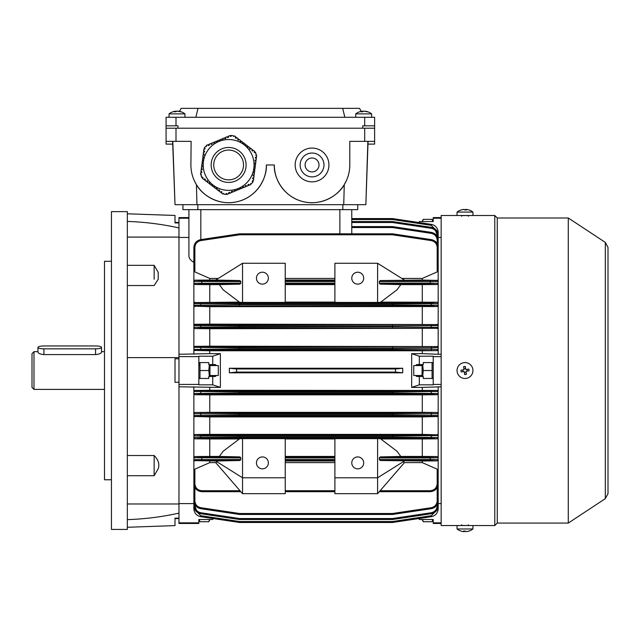 <?xml version="1.0" encoding="UTF-8"?>
<svg xmlns="http://www.w3.org/2000/svg" width="640" height="640" viewBox="0 0 640 640"><rect width="100%" height="100%" fill="white"/><g stroke="black" fill="none" stroke-linecap="round" stroke-linejoin="round"><path stroke-width="0.96" d="M213.096 518.528L212.744 519.496L198.84 519.496L199.984 521.72L199.272 519.496M209.968 519.496L208.824 521.72L199.984 521.72M209.536 519.496L208.824 521.72M262.4 456.928A5.96 5.96 0 0 0 256.44 462.888A5.96 5.96 0 0 0 262.4 468.848A5.96 5.96 0 0 0 268.36 462.888A5.96 5.96 0 0 0 262.4 456.928M262.4 284.128A5.96 5.96 0 0 1 256.44 278.168A5.96 5.96 0 0 1 262.4 272.208A5.96 5.96 0 0 1 268.36 278.168A5.96 5.96 0 0 1 262.4 284.128M357.736 468.848A5.96 5.96 0 0 1 351.776 462.888A5.96 5.96 0 0 1 357.736 456.928A5.96 5.96 0 0 1 363.696 462.888A5.96 5.96 0 0 1 357.736 468.848M357.736 272.208A5.96 5.96 0 0 0 351.776 278.168A5.96 5.96 0 0 0 357.736 284.128A5.96 5.96 0 0 0 363.696 278.168A5.96 5.96 0 0 0 357.736 272.208M415.584 365.56L416.784 364.568L419.312 364.568L419.312 356.216L433.216 356.216L433.216 384.432L441.16 384.432M415.584 375.496L416.784 376.488L419.312 376.488L419.312 384.84L411.68 387.408L411.68 353.648L422.288 353.648L422.288 350.768L209.768 350.768L209.768 353.648L178.976 354.272L178.976 386.792L220.376 387.408L220.376 353.648L212.744 356.216L198.84 356.216L198.84 384.432L178.976 384.432M402.712 372.816L229.344 372.816L236.576 372.088L395.472 372.088L402.712 372.816L402.712 368.248L229.344 368.248L236.576 368.968L395.472 368.968L402.712 368.248M229.344 372.816L229.344 368.248M240.816 491.688L201.824 491.688C197.032 491.184 194.384 488.536 193.872 483.744L193.872 413.472L194.872 412.48L239.632 413.104L392.424 413.104L392.424 414.096L239.632 414.096L239.632 415.144L392.424 415.144L392.568 414.096L392.568 415.144L438.176 415.504L438.176 413.72L392.568 414.096L392.424 413.104L437.184 412.48L438.176 413.72L438.176 391.44L392.568 392.048L392.424 391.056L437.184 390.448L209.768 390.288L209.768 387.408M422.288 390.288L422.288 387.408L411.68 387.408M219.336 456.432L239.976 456.904L240.816 457.896L240.816 459.504L239.968 460.504L215.72 461L242.536 477.784L242.536 493.672L285.24 493.672L285.24 477.784L242.536 477.784L242.536 438.64L239.696 438.712L223.112 451.28L219.336 456.432L209.768 456.432L209.768 438.952L194.872 438.824L193.872 437.808M242.536 438.64L285.24 438.64L285.24 477.784M334.896 438.952L285.24 438.952M377.6 438.64L334.896 438.64L334.896 477.784L377.6 477.784L377.6 438.64L380.44 438.712L397.032 451.28L400.8 456.432L422.288 456.432L422.288 438.952L380.76 438.952M422.288 438.952L437.184 438.824L431.264 438.312L392.424 438.184L239.632 438.184L200.792 438.312L194.872 438.824M239.376 438.952L209.768 438.952M239.968 460.504L194.872 460.624L215.728 461M217.032 461.816L215.728 462.632L209.768 462.632L209.768 461M209.768 456.432L194.872 456.552L201.824 456.904L239.976 456.904M215.728 462.632L242.536 493.672M334.896 461L285.24 461M334.896 456.432L285.24 456.432M242.536 263.272L242.536 302.416L285.24 302.416L285.24 263.272L242.536 263.272L215.72 280.056L209.768 280.056L209.768 278.432L194.872 271.904L193.872 270.56L193.872 268.528M334.896 278.432L285.24 278.432M422.288 280.056L380.168 280.56L437.184 280.432L422.288 280.056L422.288 278.432L401.808 278.432M422.288 278.432L437.184 271.904L437.184 247.472C436.88 243.736 434.904 241.448 431.264 240.592L392.424 234.792L239.632 234.792L200.792 240.592C197.152 241.448 195.176 243.736 194.872 247.472L194.872 271.904M218.328 278.432L209.768 278.432M215.72 280.056L239.968 280.56L240.816 281.552L240.816 283.16L239.976 284.16L219.336 284.624L223.112 289.776L239.696 302.344L242.536 302.416M239.376 302.104L194.872 302.584L239.632 302.88L239.488 303.872L193.872 303.576L193.872 247.488C194.224 243.224 196.48 240.6 200.648 239.632L239.488 233.824L239.632 234.792L239.632 233.816L392.424 233.816L392.424 234.792L392.568 233.824L431.408 239.632C435.576 240.6 437.832 243.224 438.176 247.488L438.176 270.56L437.184 271.904M437.184 302.232L438.176 303.576L392.568 303.872L392.424 302.88L431.264 302.744L437.184 302.232L380.76 302.104M377.6 302.416L334.896 302.416L334.896 263.272L377.6 263.272L377.6 302.416L380.44 302.344L397.032 289.776L400.8 284.624L380.168 284.16L379.32 283.16L379.32 281.552L380.168 280.56M334.896 302.104L285.24 302.104M219.336 284.624L209.768 284.624L209.768 302.104M239.976 284.16L201.824 284.16L194.872 284.504L209.768 284.624M209.768 280.056L194.872 280.176L201.824 280.56L239.968 280.56M334.896 284.624L285.24 284.624M334.896 280.056L285.24 280.056M209.768 462.632L194.872 469.152L194.872 483.76C195.312 487.952 197.632 490.272 201.824 490.712L239.968 490.712M334.896 462.632L285.24 462.632M334.896 491.688L285.24 491.688M380.168 490.712L430.232 490.712C434.424 490.272 436.744 487.952 437.184 483.76L437.184 469.152L422.288 462.632L422.288 461L380.168 460.504L379.32 459.504L379.32 457.896L380.168 456.904L400.8 456.432M422.288 461L437.184 460.888L430.232 460.504L380.168 460.504M422.288 462.632L404.416 462.632L403.104 461.816M380.168 456.904L430.232 456.904L437.184 456.552L422.288 456.432M404.416 461L377.6 477.784L377.6 493.672L404.416 462.632M334.896 477.784L334.896 493.672L377.6 493.672M422.288 302.104L422.288 284.624L400.8 284.624M422.288 284.624L437.184 284.504L430.232 284.16L380.168 284.16M437.184 469.152L438.176 470.496L438.176 483.744C437.672 488.536 435.024 491.184 430.232 491.688L379.32 491.688M198.84 384.432L198.84 384.84L212.744 384.84L212.744 376.488L215.272 376.488L216.472 375.496M212.744 384.84L220.376 387.408M216.472 365.56L215.272 364.568L212.744 364.568L212.744 356.216M198.84 356.624L178.976 356.624M220.376 353.648L209.768 353.648M198.84 378.472L208.776 378.472L208.776 376.488L212.744 376.488M212.744 364.568L208.776 364.568L208.776 362.584L198.84 362.584M198.84 522.832L198.84 523.464L178.976 523.464L178.976 522.832L198.84 522.832L198.84 519.496M193.872 503.608L178.976 503.608L178.976 522.832M188.912 218.224L178.976 218.224L178.976 237.448L188.912 237.448M193.872 262.352C190.6 260.448 188.944 258.296 188.912 255.888L188.912 209.648L188.912 217.592L178.976 217.592L178.976 218.224M178.976 503.608L178.976 386.792L178.976 503.608M178.976 354.272L178.976 237.448L178.976 354.272M194.872 487.592L194.872 500.824C195.176 504.56 197.152 506.848 200.792 507.704L239.632 513.504L239.488 514.464L200.648 508.664C196.48 507.688 194.224 505.072 193.872 500.808L193.872 472.528M194.872 438.472A0.992 0.992 -0 0 1 193.872 437.48L239.488 437.192L239.632 435.152L239.488 436.152L200.648 436L193.872 435.832L194.872 434.52L200.792 435.008L239.632 435.152L392.424 435.152L392.424 436.152L239.632 436.152L239.632 437.192L392.424 437.192L392.568 436.152L392.568 437.192L438.176 437.48L438.176 435.504L392.568 436.152L392.424 435.152L437.184 434.84L422.288 434.384L422.288 416.904L437.184 416.496L392.424 416.136L392.424 415.144L392.424 416.136L239.632 416.136L239.488 415.144L239.632 416.136L194.872 416.496A0.992 0.992 -0 0 1 193.872 415.504L239.488 415.144L239.632 414.096L239.632 413.104L239.488 414.096L193.872 413.72L193.872 386.792M193.872 354.272L193.872 303.576A0.992 0.992 180 0 1 194.872 302.584M193.872 391.44L194.872 390.448L239.632 391.056L239.488 392.048L193.872 391.44M209.768 390.288L194.872 390.448M194.872 350.416A0.992 0.992 -0 0 1 193.872 349.424L239.488 349.008L239.632 350L194.872 350.416L209.768 350.768M194.872 350.616L193.872 349.616M433.216 356.624L441.16 356.624M438.176 502.584L438.176 508.808C437.832 513.072 435.576 515.696 431.408 516.672L392.568 522.472L418.96 518.528L419.312 519.496L433.216 519.496L433.216 522.832L441.16 522.832M433.216 522.832L433.216 523.464L441.16 523.464M422.288 353.648L438.176 354.272L438.176 349.424L437.184 350.616L392.424 350L239.632 350L239.632 349.008L392.424 349.008L392.424 347.952L239.632 347.952L239.488 349.008L239.488 347.952L193.872 347.36L194.872 346.352L239.632 346.96L239.488 347.952L239.632 346.96L437.184 346.56L209.768 346.2L209.768 328.72L437.184 328.328L239.632 327.952L200.792 328.128L194.872 328.576L209.768 328.72M438.176 354.272L441.16 354.272M441.16 237.448L438.176 237.448M438.176 238.48L438.176 232.248L438.176 238.48M437.184 280.176L438.176 281.424L438.176 270.56M438.176 303.248L438.176 283.304L437.184 284.504M437.184 346.352L438.176 347.552L438.176 305.224L437.184 306.544L431.264 306.048L392.424 305.904L194.872 306.216L209.768 306.672L437.184 306.544M422.288 350.768L437.184 350.616M441.16 386.792L422.288 387.408M437.184 390.448L438.176 391.44L438.176 386.792M437.184 434.52L438.176 435.504L438.176 415.752L437.184 416.768M437.184 456.552L438.176 457.536L438.176 437.808L437.184 438.824M438.176 470.496L438.176 459.864L437.184 460.888M437.184 485.536L438.176 486.496L438.176 472.528M438.176 503.608L441.16 503.608M441.16 217.592L433.216 217.592L433.216 218.224L441.16 218.224M437.184 412.48L422.288 412.336L422.288 394.856L209.768 394.856L209.768 412.336L194.872 412.48M422.288 412.336L209.768 412.336M422.288 394.856L437.184 394.712L431.264 394.28L392.424 394.096L239.632 394.096L200.792 394.28L194.872 394.712L209.768 394.856M194.872 394.712L193.872 393.504L239.488 393.104L239.488 392.048L239.632 393.104L392.424 393.104L392.424 392.048L239.632 392.048L239.632 391.056L392.424 391.056L392.568 393.104L438.176 393.504L437.184 394.712M422.288 416.904L209.768 416.904L209.768 434.384L194.872 434.52M422.288 434.384L209.768 434.384M194.872 416.496L209.768 416.904M194.872 416.768L193.872 415.752M422.288 346.2L422.288 328.72M209.768 346.2L194.872 346.352M194.872 328.576L193.872 327.336L200.648 327.136L239.488 326.96L239.632 327.952L239.632 326.96L392.424 326.96L392.424 325.912L239.632 325.912L239.488 326.96L239.488 325.912L193.872 325.56A0.992 0.992 180 0 1 194.872 324.568L239.632 324.92L239.488 325.912L239.632 324.92L437.184 324.568L209.768 324.152L209.768 306.672M437.184 324.288L438.176 325.304L438.176 327.584L437.184 328.576M422.288 324.152L422.288 306.672M194.872 284.504L193.872 283.304L240.816 283.16M193.872 303.248L194.872 302.232M194.872 306.544L193.872 305.552M193.872 325.304L194.872 324.568M209.768 324.152L194.872 324.288M240.816 457.896L193.872 457.76L194.872 456.552M193.872 281.192L194.872 280.176M194.872 460.888L193.872 459.864M193.872 470.496L194.872 469.152M437.184 243.64L437.184 240.232L438.176 240.256C437.832 235.992 435.576 233.368 431.408 232.392L392.568 226.592L431.408 232.392C435.576 233.368 437.832 235.992 438.176 240.256L438.176 254.568M351.776 226.584L392.424 226.584L392.424 227.552L351.776 227.552M379.32 459.504L430.232 459.504L430.232 457.896L438.176 457.76L438.176 459.864M392.568 221.56L392.424 222.512L392.424 221.544L351.776 221.544L392.424 221.544A0.992 0.992 0 0 1 392.568 221.56L431.408 227.36C435.576 228.336 437.832 230.952 438.176 235.216L438.176 244.32M351.776 233.816L351.776 209.648L351.776 218.576L392.424 218.576L392.424 219.536L351.776 219.536M194.872 504.648L194.872 505.864L193.872 505.84C194.224 510.104 196.48 512.72 200.648 513.696L239.488 519.504L200.648 513.696C196.48 512.72 194.224 510.104 193.872 505.84L193.872 496.736M438.176 496.736L438.176 505.84C437.832 510.104 435.576 512.72 431.408 513.696L392.568 519.504L431.408 513.696C435.576 512.72 437.832 510.104 438.176 505.84L437.184 505.864L437.184 504.648M392.424 519.512A0.992 0.992 0 0 0 392.568 519.504A0.992 0.992 0 0 1 392.424 519.512L392.424 518.544L392.568 519.504A0.992 0.992 0 0 1 392.424 519.512L239.632 519.512A0.992 0.992 0 0 1 239.488 519.504L239.632 518.544L392.424 518.544L431.264 512.744C434.904 511.888 436.88 509.6 437.184 505.864L437.184 505.872M438.176 486.496L438.176 500.808C437.832 505.072 435.576 507.688 431.408 508.664L392.568 514.464L392.424 513.504L431.264 507.704C434.904 506.848 436.88 504.56 437.184 500.824L437.184 487.592M392.568 514.464A0.992 0.992 0 0 1 392.424 514.48L239.632 514.48A0.992 0.992 0 0 1 239.488 514.464M194.464 508.84L193.872 508.808C194.224 513.072 196.48 515.696 200.648 516.672L239.488 522.472L200.648 516.672C196.48 515.696 194.224 513.072 193.872 508.808L193.872 502.584M194.936 509.808L200.792 515.72L239.632 521.52L239.632 522.488L392.424 522.488L239.632 522.488A0.992 0.992 0 0 1 239.488 522.472L239.632 521.52L392.424 521.52L431.264 515.72L437.12 509.808M379.32 283.16L430.232 283.16L430.232 281.552L438.176 281.424L438.176 283.304A0.992 0.992 180 0 1 437.184 284.296M437.184 438.472A0.992 0.992 180 0 0 438.176 437.48L438.176 437.808M437.184 302.584A0.992 0.992 180 0 1 438.176 303.576L438.176 305.224A0.992 0.992 180 0 1 437.184 306.216M431.264 346.776L431.408 347.768L392.568 347.952L392.568 349.008L431.408 349.2L431.408 347.768L438.176 347.552L438.176 349.424A0.992 0.992 180 0 1 437.184 350.416M437.184 416.496A0.992 0.992 180 0 0 438.176 415.504L438.176 415.752M392.568 218.584L431.408 224.392L392.568 218.584A0.992 0.992 0 0 0 392.424 218.576A0.992 0.992 0 0 1 392.568 218.584L392.424 219.536L431.264 225.336L437.12 231.256M430.232 284.16L430.232 283.16L438.176 283.304M194.872 306.216A0.992 0.992 -0 0 1 193.872 305.224L239.488 304.912L239.632 302.88L392.424 302.88L392.424 303.872L239.632 303.872L239.632 304.912L392.424 304.912L392.568 303.872L392.568 304.912L438.176 305.224M437.184 324.568A0.992 0.992 180 0 1 438.176 325.56L392.568 325.912L392.568 326.96L438.176 327.336A0.992 0.992 180 0 1 437.184 328.328M431.264 350.192L431.408 349.2L438.176 349.424M430.232 460.504L430.232 459.504L438.176 459.632A0.992 0.992 180 0 1 437.184 460.624M430.232 490.712L430.232 491.688C435.024 491.184 437.672 488.536 438.176 483.744L437.184 483.76M431.264 507.704L431.408 508.664C435.576 507.688 437.832 505.072 438.176 500.808L437.184 500.824M431.264 515.72L431.408 516.672C435.576 515.696 437.832 513.072 438.176 508.808L437.592 508.84M431.408 224.392C435.576 225.36 437.832 227.984 438.176 232.248C437.832 227.984 435.576 225.36 431.408 224.392L431.264 225.336M435.584 230.744L437.184 235.192L438.176 235.216C437.832 230.952 435.576 228.336 431.408 227.36L431.264 228.312L392.424 222.512L351.776 222.512M437.184 247.472L438.176 247.488C437.832 243.224 435.576 240.6 431.408 239.632L431.264 240.592M200.792 240.592L200.648 239.632C196.48 240.6 194.224 243.224 193.872 247.488L194.872 247.472M240.816 281.552L193.872 281.424A0.992 0.992 0 0 1 194.872 280.432M194.872 460.624A0.992 0.992 -0 0 1 193.872 459.632L240.816 459.504M194.872 483.76L193.872 483.744C194.384 488.536 197.032 491.184 201.824 491.688L201.824 490.712M194.872 500.832L193.872 500.808C194.224 505.072 196.48 507.688 200.648 508.664L200.792 507.704M395.472 372.088L395.472 368.968M236.576 372.088L236.576 368.968M239.488 304.912L239.632 305.904L239.488 304.912M392.568 304.912L392.424 305.904L392.568 304.912M392.568 325.912L392.424 324.92L392.568 325.912M392.568 326.96L392.424 327.952L392.568 326.96M392.568 347.952L392.424 346.96L392.568 347.952M392.568 349.008L392.424 350L392.568 349.008M392.568 226.592A0.992 0.992 0 0 0 392.424 226.584A0.992 0.992 0 0 1 392.568 226.592L392.424 227.552L431.264 233.352C434.904 234.208 436.88 236.496 437.184 240.232M392.568 522.472A0.992 0.992 0 0 1 392.424 522.488A0.992 0.992 0 0 0 392.568 522.472L392.424 521.52L392.424 522.488A0.992 0.992 0 0 0 392.568 522.472A0.992 0.992 0 0 1 392.424 522.488M239.488 437.192L239.632 438.184L239.488 437.192M392.568 437.192L392.424 438.184L392.568 437.192M392.424 394.096L392.568 393.104L392.424 394.096M239.632 394.096L239.488 393.104L239.632 394.096M418.96 222.528L419.312 221.56L433.216 221.56L433.216 218.224M411.68 353.648L419.312 356.216M419.312 384.84L433.216 384.84L433.216 384.432M433.216 362.584L423.28 362.584L423.28 364.568L419.312 364.568M419.312 376.488L423.28 376.488L423.28 378.472L433.216 378.472M377.6 263.272L404.416 280.056M37.96 347.4A5.96 1.44 0 0 0 43.92 348.84L95.56 348.84A5.96 1.44 0 0 0 101.52 347.4A5.96 1.44 0 0 0 95.56 345.96L43.92 345.96A5.96 1.44 0 0 0 37.96 347.4L37.96 352.224C38.312 353.4 40.296 354.192 43.92 354.6L95.56 354.6C99.176 354.192 101.168 353.4 101.52 352.224L101.52 347.4M33.984 389.4L32 387.408L32 353.648L33.984 351.656L33.984 389.4L104.496 389.4M209.344 364.568L208.824 370.528L199.984 370.528L199.984 362.584L199.32 365.56M209.968 364.568L209.968 376.488M208.776 378.472L199.984 378.472L199.984 370.528M208.776 362.584L199.984 362.584M208.824 370.528L209.344 376.488M463.92 362.656A7.944 7.944 0 0 0 457.12 371.6A7.944 7.944 0 0 0 466.064 378.4A7.944 7.944 0 0 0 472.864 369.456A7.944 7.944 0 0 0 463.92 362.656M464.664 374.6A12.632 6.312 -7.8 0 0 465.536 374.496A12.632 6.312 -7.8 0 0 466.4 374.36L465.976 371.28L469.064 370.856A12.632 6.312 -97.8 0 0 468.824 369.12L465.744 369.544L465.32 366.464A12.632 6.312 172.2 0 0 464.448 366.56A12.632 6.312 172.2 0 0 463.584 366.696L464.008 369.784L460.928 370.2A12.632 6.312 82.2 0 0 461.16 371.936L464.248 371.512L464.664 374.6M463.832 368.48L465.56 368.24M467.048 369.368L467.28 371.096M466.152 372.584L464.424 372.816M462.944 371.688L462.704 369.96M175.8 111.768L175.8 111.192A12.88 11.176 90 0 0 175.24 111.248A12.912 12.912 0 0 0 169.048 113.864L184.936 113.864A12.912 12.912 0 0 0 178.752 111.248A12.88 11.176 -90 0 0 178.184 111.192L178.184 111.296M176.992 111.248A12.88 6.408 90 0 0 176.672 111.192A12.88 11.176 -90 0 0 175.8 111.296M175.8 111.192A12.88 6.408 90 0 0 174.248 111.792A12.632 9.488 40.8 0 1 175.768 111.792A12.88 6.408 -90 0 1 177.32 111.192A12.88 11.176 90 0 1 180.016 111.792A12.632 5.448 -56.4 0 1 180.464 111.768A12.632 5.448 -56.4 0 1 180.888 111.792A12.88 11.176 -90 0 0 178.752 111.248M127.336 455.52L154.152 455.52C158.4 459.88 159.752 464.28 158.2 468.712L154.152 475.72L127.336 475.72M127.336 285.536L154.152 285.536L158.2 279.24L158.2 272.344L154.152 265.336L154.152 279.24M154.152 455.52L154.152 475.72M111.448 479.768L104.496 479.768L104.496 261.288L111.448 261.288M127.336 370.528L127.336 211.632L111.448 211.632L111.448 529.424L127.336 529.424L127.336 370.528M178.976 227.928C162.048 224.168 144.84 222.008 127.336 221.432M127.336 213.792L175.008 215.456L175.008 222.928L178.976 222.92M178.976 518.144L175.008 518.128L175.008 525.608L127.336 527.272M178.976 513.128C162.048 516.888 144.84 519.056 127.336 519.632M178.976 358.88L175.008 358.72L175.008 382.336L178.976 382.176M178.976 357.616L127.336 357.616L178.976 357.616M127.336 237.08L178.976 237.08M127.336 503.976L178.976 503.976M305.104 164.96A6.952 6.952 0 0 0 312.056 171.912A6.952 6.952 0 0 0 319.008 164.96A6.952 6.952 0 0 0 312.056 158.008A6.952 6.952 0 0 0 305.104 164.96M323.976 164.96A11.92 11.92 0 0 0 312.056 153.04A11.92 11.92 0 0 0 300.136 164.96A11.92 11.92 0 0 0 312.056 176.872A11.92 11.92 0 0 0 323.976 164.96M295.176 164.96A16.88 16.88 0 0 0 312.056 181.84A16.88 16.88 0 0 0 328.936 164.96A16.88 16.88 0 0 0 312.056 148.072A16.88 16.88 0 0 0 295.176 164.96M368.064 141.368L365.856 204.68L367.88 141.368M172.808 141.368L175.016 204.68L172.624 141.368M175.016 204.68L196.96 204.68L196.416 184.608L194.312 180.64M346.384 180.64L344.272 184.608L343.736 204.68L365.672 204.68M172.72 144.104L166.072 144.104L166.072 128.208L176 128.208L176 141.368L191.128 141.368L190.896 164.96A37.736 37.736 0 0 0 228.632 202.696A37.736 37.736 0 0 0 266.376 164.96C267.168 176.488 258.36 195.984 238.84 201.288C219.416 206.928 201.744 194.872 196.416 184.608M343.736 204.68L196.96 204.68M344.272 184.608C338.944 194.872 321.272 206.928 301.848 201.288C282.328 195.984 273.52 176.488 274.32 164.96A37.736 37.736 0 0 0 312.056 202.696A37.736 37.736 0 0 0 349.792 164.96L349.792 141.368L364.688 141.368L364.688 128.208L374.624 128.208L374.624 141.368L364.688 141.368M357.736 204.68L357.736 209.648L182.952 209.648L182.952 204.68L182.952 209.648M176 128.208L364.688 128.208M367.968 144.104L374.624 144.104L374.624 141.368M266.376 164.96L274.32 164.96M176 141.368L166.072 141.368L166.072 117.288L166.072 125.832L177.984 125.832L177.984 128.208L362.704 128.208L362.704 125.832L374.624 125.832L374.624 128.208M460.928 210.008A12.632 1.48 59.8 0 1 460.96 209.992A12.912 12.912 0 0 0 457.048 212.08L457.048 215.504L472.936 215.504L472.936 212.08A12.912 12.912 0 0 0 469.024 209.992A12.632 1.48 -59.8 0 0 468.984 209.984M457.048 212.08L472.936 212.08M460.96 209.992A12.632 1.48 59.8 0 1 461.16 210.008A12.88 12.76 -90 0 1 464.248 209.408A12.88 1.744 90 0 1 464.664 210.008A12.632 10.84 -13.2 0 1 465.536 209.984A12.632 10.84 -13.2 0 1 466.4 210.008A12.88 1.744 -90 0 0 465.976 209.408A12.88 12.76 -90 0 1 469.064 210.008A12.632 1.48 -59.8 0 0 469.024 209.992M464.008 209.424L464.008 209.408A12.88 12.76 90 0 0 461 209.984M465.976 209.424A12.88 12.76 90 0 0 465.744 209.408A12.88 1.744 -90 0 0 465.328 209.984M465.744 209.984L465.744 209.408M465.976 209.992L465.976 209.408M422.088 519.496L423.232 521.72L422.52 519.496M433.216 519.496L432.072 521.72L423.232 521.72M432.784 519.496L432.072 521.72M422.088 221.56L423.232 219.344L432.072 219.344L432.784 221.56M433.216 221.56L432.072 219.344M422.52 221.56L423.232 219.344M469.96 525.552L461.368 525.456M461.368 215.6L469.864 215.536M469.584 215.552L468.616 215.6M568.272 523.072L568.272 217.992L605.32 242.408L605.32 498.648L568.272 523.072L497.272 523.072L494.784 525.552L494.784 215.504L472.936 215.504M460.024 525.536L441.16 525.552L441.16 215.504L457.12 215.504M497.272 523.072L497.272 217.992L494.784 215.504M374.624 125.832L374.624 117.288L166.072 117.288M362.504 111.768L362.504 111.192A12.88 11.176 90 0 0 361.944 111.248A12.912 12.912 0 0 0 361.264 111.36L359.528 108.352L342.688 108.352L344.824 117.288M195.864 117.288L198 108.352L181.16 108.352L179.424 111.36M198 108.352L342.688 108.352M218.304 365.56L218.304 375.496L218.304 365.56L209.968 365.56M361.944 111.248A12.912 12.912 0 0 0 355.752 113.864L371.64 113.864A12.912 12.912 0 0 0 365.456 111.248A12.88 11.176 -90 0 0 364.888 111.192L364.888 111.296M363.696 111.248A12.88 6.408 90 0 0 363.376 111.192A12.88 11.176 -90 0 0 362.504 111.296M362.504 111.192A12.88 6.408 90 0 0 360.952 111.792A12.632 9.488 40.8 0 1 362.472 111.792A12.88 6.408 -90 0 1 364.016 111.192A12.88 11.176 90 0 1 366.72 111.792A12.632 5.448 -56.4 0 1 367.168 111.768A12.632 5.448 -56.4 0 1 367.592 111.792A12.88 11.176 -90 0 0 365.456 111.248M422.088 364.568L422.088 376.488M423.28 362.584L432.072 362.584L432.072 370.528L423.232 370.528L422.712 364.568M432.072 370.528L432.072 378.472L423.28 378.472M422.712 376.488L423.232 370.528M469.064 531.048A12.632 1.48 -120.2 0 1 469.024 531.064A12.912 12.912 0 0 0 472.936 528.976L472.936 525.552L457.048 525.552L457.048 528.976A12.912 12.912 0 0 0 460.96 531.064A12.632 1.48 120.2 0 0 461 531.072M472.936 528.976L457.048 528.976M469.024 531.064A12.632 1.48 -120.2 0 1 468.824 531.048A12.88 12.76 90 0 1 465.744 531.648A12.88 1.744 -90 0 1 465.32 531.048A12.632 10.84 166.8 0 1 464.448 531.072A12.632 10.84 166.8 0 1 463.584 531.048A12.88 1.744 90 0 0 464.008 531.648A12.88 12.76 -90 0 0 464.248 531.648A12.88 1.744 90 0 0 464.656 531.072M464.008 531.064L464.008 531.648A12.88 12.76 90 0 1 460.928 531.048A12.632 1.48 120.2 0 0 460.96 531.064M465.976 531.632L465.976 531.648A12.88 12.76 -90 0 0 468.984 531.072M464.248 531.072L464.248 531.648M413.752 375.496L413.752 365.56L413.752 375.496L422.088 375.496M255.504 157.128L255.376 158.112L255.504 157.128L256.488 157.256L256.728 155.456L255.76 155.16L256.208 154.216L255.424 152.312L254.992 152.88L254.2 152.272L254.808 151.488L253.232 150.28L252.624 151.064L251.84 150.464L252.44 149.672L250.864 148.464L250.264 149.256L249.472 148.648L250.08 147.856L248.504 146.648L247.896 147.44L247.112 146.832L247.712 146.048L246.136 144.84L245.536 145.624L244.744 145.024L245.352 144.232L243.776 143.024L243.168 143.816L242.384 143.208L243.168 143.816M202.936 177.544L202.28 177.032L201.848 177.6L201.064 175.696L201.504 174.76L200.544 174.456L200.784 172.656L201.768 172.784L201.896 171.8L200.912 171.672L201.168 169.704L202.152 169.832L202.28 168.848L201.296 168.72L201.552 166.752L202.544 166.88L202.672 165.896L201.688 165.768L201.944 163.8L202.928 163.928L203.056 162.944L202.072 162.808L202.328 160.84L203.312 160.968L203.448 159.984L202.464 159.856L202.72 157.888L203.704 158.016L203.832 157.032L202.848 156.904L203.104 154.936L204.088 155.064L204.224 154.08L203.232 153.952L203.496 151.984L204.48 152.112L204.608 151.128L203.624 150.992L203.88 149.024L204.864 149.152L204.992 148.168L204.296 148.08L205.544 146.448L206.584 146.36L206.368 145.376L208.04 144.688L208.416 145.6L209.336 145.224L208.952 144.304L210.792 143.544L211.168 144.464L212.088 144.08L211.704 143.16L213.544 142.4L213.92 143.32L214.84 142.936L214.456 142.024L216.296 141.264L216.672 142.176L217.592 141.8L217.208 140.88L219.048 140.12L219.424 141.04L220.344 140.656L219.96 139.736L221.8 138.976L222.176 139.896L223.096 139.512L222.712 138.6L224.552 137.84L224.928 138.752L225.848 138.376L225.464 137.456L227.304 136.696L227.68 137.616L228.6 137.232L228.216 136.312L230.056 135.552L230.432 136.472L231.352 136.088L231.08 135.44L233.12 135.704L233.712 136.56L234.456 135.88L235.888 136.984L235.288 137.768L236.072 138.376L236.68 137.584L238.256 138.8L237.656 139.584L238.44 140.192L239.048 139.4L240.624 140.608L240.016 141.4L240.808 142L241.408 141.216L242.984 142.424L242.384 143.208M205.272 179.328L204.64 178.848L204.04 179.64L202.464 178.424L203.064 177.64M210.04 183.232L209.368 182.472L208.768 183.264L207.192 182.056L207.792 181.264L207.008 180.664L206.4 181.448L204.824 180.24L205.432 179.456L204.52 179.008M211.688 184.352L211.128 185.072L209.552 183.864L210.16 183.08L209.368 182.472M212.264 184.696L211.736 184.288M214.104 186.096L214.888 186.704L214.104 186.096L213.496 186.888L211.92 185.68L212.52 184.888M219.36 190.128L218.832 189.728L218.224 190.512L216.648 189.304L217.256 188.52L216.464 187.912L215.864 188.704L214.28 187.488L214.888 186.704M217.256 188.52L216.464 187.912M252.984 177.832L252.664 178.792L253.648 178.92L253.384 180.888L252.4 180.76L252.272 181.744L252.976 181.832L251.728 183.464L250.688 183.552L250.904 184.536L249.232 185.232L248.848 184.312L247.936 184.688L248.312 185.608L246.48 186.368L246.096 185.456L245.184 185.832L245.56 186.752L243.728 187.512L243.344 186.592L242.432 186.976L242.808 187.888L240.976 188.648L240.592 187.736L239.68 188.112L240.056 189.032L238.224 189.792L237.84 188.872L236.928 189.256L237.304 190.176L235.472 190.936L235.088 190.016L234.176 190.4L234.552 191.312L232.72 192.072L232.336 191.16L231.424 191.536L231.8 192.456L229.968 193.216L229.584 192.296L228.672 192.68L229.048 193.6L227.216 194.36L226.832 193.44L225.92 193.824L226.184 194.472L224.152 194.208L223.56 193.352L222.816 194.032L221.376 192.928L221.984 192.144L221.192 191.536L220.592 192.328L219.016 191.12L219.616 190.328M204.48 152.112L204.568 151.448M204.024 154.056L204.12 154.864M203.704 158.016L203.832 157.032M240.928 141.84L240.272 141.592M236.2 138.216L235.288 137.768M253.152 175.048L253.048 175.832L254.032 175.96L253.776 177.936L252.792 177.8L252.664 178.792M254.928 163.056L254.6 164.016L255.584 164.144L255.328 166.12L254.344 165.984L254.208 166.976L255.2 167.104L254.936 169.072L253.952 168.944L253.824 169.928L254.808 170.056L254.552 172.024L253.568 171.896L253.44 172.88L254.424 173.008L254.16 174.976L253.176 174.848L253.048 175.832M253.632 172.904L253.568 171.896M254.728 163.032L254.6 164.016L254.728 163.032L255.712 163.16L255.968 161.192L255.016 160.864M255.376 158.112L256.36 158.24L256.104 160.208L255.12 160.08L254.984 161.064M230.792 136.32L230.36 136.288M214.872 170.664A14.896 14.896 0 0 0 234.344 178.72A14.896 14.896 0 0 0 242.392 159.248A14.896 14.896 0 0 0 222.928 151.2A14.896 14.896 0 0 0 214.872 170.664M252.12 155.216A25.424 25.424 0 0 0 218.896 141.472A25.424 25.424 0 0 0 205.152 174.696A25.424 25.424 0 0 0 238.376 188.44A25.424 25.424 0 0 0 252.12 155.216M238.56 140.032L237.776 139.424M243.288 143.656L242.504 143.056M245.656 145.472L244.864 144.864M248.016 147.28L247.232 146.68M250.384 149.096L249.592 148.488M252.744 150.904L251.96 150.304M255.568 158.136L255.704 157.152M255.184 161.088L255.312 160.104M254.408 167L254.536 166.016M254.024 169.952L254.152 168.968M248.008 184.872L248.928 184.496M245.256 186.016L246.176 185.632M242.504 187.16L243.424 186.776M239.752 188.296L240.672 187.92M237 189.44L237.92 189.056M234.248 190.584L235.168 190.2M231.496 191.72L232.416 191.344M228.744 192.864L229.664 192.48M226.472 193.592L226.912 193.624M221.072 191.696L221.864 192.296M218.704 189.88L219.496 190.488M213.976 186.256L214.768 186.864M211.616 184.448L212.4 185.048M206.888 180.816L207.672 181.424M201.696 171.776L201.568 172.76M202.088 168.824L201.952 169.808M202.472 165.872L202.344 166.856M202.864 162.912L202.728 163.896M203.248 159.96L203.12 160.944M209.256 145.04L208.344 145.416M212.008 143.896L211.096 144.28M214.76 142.752L213.848 143.136M217.512 141.616L216.6 141.992M220.264 140.472L219.352 140.856M223.016 139.336L222.104 139.712M225.768 138.192L224.856 138.568M228.52 137.048L227.608 137.432M201.824 456.904L201.824 460.504M334.896 460.504L285.24 460.504M285.24 456.904L334.896 456.904M285.24 459.504L334.896 459.504M334.896 457.896L285.24 457.896M201.824 280.56L201.824 284.16M334.896 284.16L285.24 284.16M285.24 280.56L334.896 280.56M285.24 283.16L334.896 283.16M334.896 281.552L285.24 281.552M239.632 514.48L239.632 513.504L392.424 513.504L392.424 514.48M285.24 490.712L334.896 490.712M430.232 456.904L430.232 457.896L379.32 457.896M430.232 280.56L430.232 281.552L379.32 281.552M437.184 236.408L437.184 235.192C436.88 231.456 434.904 229.168 431.264 228.312M196.472 510.312L194.872 505.872C195.176 509.6 197.152 511.888 200.792 512.744L239.632 518.544L239.632 519.512M431.264 306.048L431.264 302.744M431.264 328.128L431.264 324.76M431.264 394.28L431.264 390.864M431.264 416.304L431.264 412.936M431.264 438.312L431.264 435.008M200.792 302.744L200.792 306.048M200.792 324.76L200.792 328.128M200.792 346.776L200.792 350.192M200.792 390.864L200.792 394.28M200.792 412.936L200.792 416.304M200.792 435.008L200.792 438.312M193.872 327.336A0.992 0.992 -0 0 0 194.872 328.328M194.872 346.56A0.992 0.992 180 0 0 193.872 347.552M438.176 347.552A0.992 0.992 180 0 0 437.184 346.56M193.872 283.304A0.992 0.992 -0 0 0 194.872 284.296M438.176 281.424A0.992 0.992 180 0 0 437.184 280.432M438.176 232.248L437.592 232.216M431.408 232.392L431.264 233.352M200.792 515.72L200.648 516.672M431.408 513.696L431.264 512.744M200.792 512.744L200.648 513.696M438.176 457.76A0.992 0.992 180 0 0 437.184 456.768M193.872 457.76A0.992 0.992 0 0 1 194.872 456.768M194.872 434.84A0.992 0.992 180 0 0 193.872 435.832M438.176 435.832A0.992 0.992 180 0 0 437.184 434.84M438.176 391.632A0.992 0.992 180 0 0 437.184 390.64M194.872 390.64A0.992 0.992 180 0 0 193.872 391.632M437.184 394.496A0.992 0.992 -0 0 0 438.176 393.504M194.872 394.496A0.992 0.992 180 0 1 193.872 393.504M194.872 412.728A0.992 0.992 180 0 0 193.872 413.72M438.176 413.72A0.992 0.992 180 0 0 437.184 412.728M200.824 239.6L200.824 209.648M339.864 233.816L339.864 209.648M43.92 348.84L43.92 354.6M95.56 348.84L95.56 354.6M342.84 209.648L342.84 204.68M197.848 209.648L197.848 204.68M176 117.288L176 125.832M364.688 117.288L364.688 125.832M244.776 158.264A17.48 17.48 0 0 0 221.936 148.808A17.48 17.48 0 0 0 212.488 171.648A17.48 17.48 0 0 0 235.328 181.104A17.48 17.48 0 0 0 244.776 158.264M104.496 351.656L101.52 351.656M37.96 351.656L33.984 351.656M198.84 363.328L199.272 362.584M198.84 377.728L199.272 378.472M184.936 117.288L184.936 113.864M169.048 113.864L169.048 117.288L169.048 113.864A12.912 12.912 0 0 1 175.24 111.248M154.152 265.336L127.336 265.336M175.008 518.6L178.976 518.6M175.008 222.456L178.976 222.456M468.272 216.2L468.968 215.504M461.712 216.2L461.024 215.504M568.272 217.992L497.272 217.992M605.32 498.648L608 493.672L608 247.384L605.32 242.408M494.784 525.552L472.864 525.552M218.304 375.496L209.968 375.496M371.64 117.288L371.64 113.864M355.752 117.288L355.752 113.864M433.216 363.328L432.784 362.584M433.216 377.728L432.784 378.472M468.272 524.856L468.968 525.552M461.712 524.856L461.024 525.552M413.752 365.56L422.088 365.56"/></g></svg>
